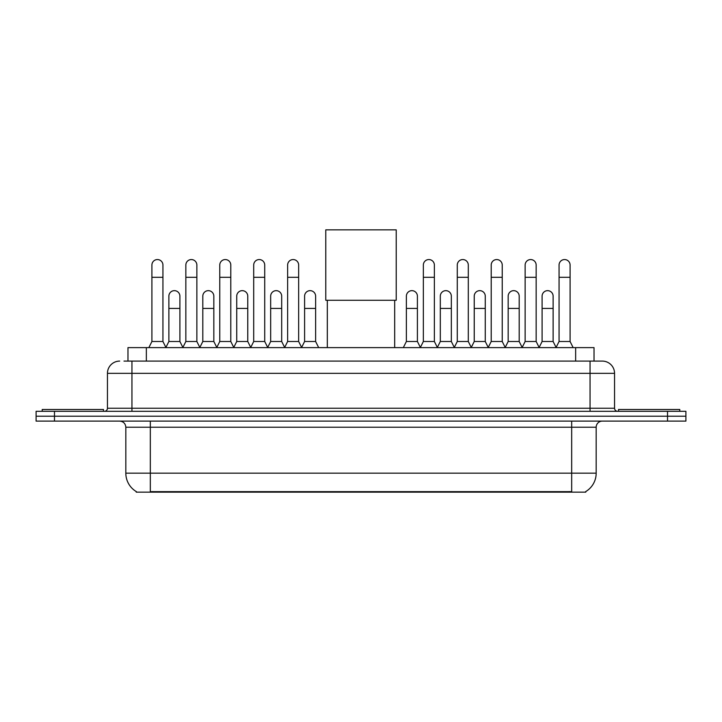<?xml version="1.0" encoding="UTF-8"?>
<svg xmlns="http://www.w3.org/2000/svg" width="722" height="722" viewBox="0 0 722 722"><rect width="100%" height="100%" fill="white"/><g stroke="black" fill="none" stroke-linecap="round" stroke-linejoin="round"><path stroke-width="1.08" d="M123.985 361.09L131.945 361.09L123.985 361.09L127.975 361.09L127.975 347.616L594.025 347.616L594.025 361.09M585.768 491.556L585.768 492.151L136.232 492.151L136.232 491.556M136.413 491.664A21.434 21.434 0 0 1 125.827 473.172L150.32 473.172L150.32 491.664L571.68 491.664L571.68 473.172L596.173 473.172L596.173 427.234A6.128 6.128 0 0 1 602.301 421.116M125.827 473.172L125.827 427.234C125.457 423.516 123.417 421.477 119.699 421.116M585.587 491.664A21.434 21.434 0 0 0 596.173 473.172M54.475 411.314L685.9 411.314L685.9 416.215L36.1 416.215L36.1 421.116L54.475 421.116L54.475 416.215L36.1 416.215L36.1 411.314L54.475 411.314L54.475 416.215L685.9 416.215L685.9 421.116L54.475 421.116M119.699 361.09A12.247 12.247 0 0 0 107.452 373.337L107.452 408.246A3.059 3.059 0 0 1 104.383 411.314M602.301 361.09L590.054 361.09L602.301 361.09A12.247 12.247 0 0 1 614.548 373.337L614.548 408.246C614.729 410.114 615.749 411.134 617.617 411.314M614.548 373.337L131.945 373.337L131.945 361.09L590.054 361.09L590.054 408.246L614.548 408.246M103.472 411.314L103.472 409.473L42.228 409.473L42.228 411.314M679.772 411.314L679.772 409.473L618.528 409.473L618.528 411.314M327.319 300.28L327.319 347.616M394.681 300.28L394.681 347.616M325.784 229.849L396.216 229.849L396.216 300.28L325.784 300.28L325.784 229.849M148.849 347.616L151.909 341.497L162.937 341.497L165.997 347.616M162.937 341.497L162.937 265.064A5.514 5.514 0 0 0 157.423 259.55A5.514 5.514 0 0 1 157.775 259.559M151.909 341.497L151.909 277.311L162.937 277.311M151.909 277.311L151.909 265.064A5.514 5.514 0 0 1 157.423 259.55M182.783 347.616L185.843 341.497L196.862 341.497L199.931 347.616M196.862 341.497L196.862 265.064A5.514 5.514 0 0 0 191.357 259.55A5.514 5.514 0 0 1 191.7 259.559M185.843 341.497L185.843 277.311L196.862 277.311M185.843 277.311L185.843 265.064A5.514 5.514 0 0 1 191.357 259.55M216.708 347.616L219.768 341.497L230.796 341.497L233.856 347.616M230.796 341.497L230.796 265.064A5.514 5.514 0 0 0 225.282 259.55A5.514 5.514 0 0 1 225.625 259.559M219.768 341.497L219.768 277.311L230.796 277.311M219.768 277.311L219.768 265.064A5.514 5.514 0 0 1 225.282 259.55M250.642 347.616L253.702 341.497L264.721 341.497L267.79 347.616M264.721 341.497L264.721 265.064A5.514 5.514 0 0 0 259.216 259.55A5.514 5.514 0 0 1 259.559 259.559M253.702 341.497L253.702 277.311L264.721 277.311M253.702 277.311L253.702 265.064A5.514 5.514 0 0 1 259.216 259.55M284.567 347.616L287.627 341.497L298.655 341.497L301.715 347.616M298.655 341.497L298.655 265.064A5.514 5.514 0 0 0 293.141 259.55A5.514 5.514 0 0 1 293.484 259.559M287.627 341.497L287.627 277.311L298.655 277.311M287.627 277.311L287.627 265.064A5.514 5.514 0 0 1 293.141 259.55M420.285 347.616L423.345 341.497L434.373 341.497L437.433 347.616M434.373 341.497L434.373 265.064A5.514 5.514 0 0 0 428.859 259.55A5.514 5.514 0 0 1 429.202 259.559M423.345 341.497L423.345 277.311L434.373 277.311M423.345 277.311L423.345 265.064A5.514 5.514 0 0 1 428.859 259.55M454.21 347.616L457.279 341.497L468.298 341.497L471.358 347.616M468.298 341.497L468.298 265.064A5.514 5.514 0 0 0 462.784 259.55A5.514 5.514 0 0 1 463.136 259.559M457.279 341.497L457.279 277.311L468.298 277.311M457.279 277.311L457.279 265.064A5.514 5.514 0 0 1 462.784 259.55M488.144 347.616L491.204 341.497L502.232 341.497L505.292 347.616M502.232 341.497L502.232 265.064A5.514 5.514 0 0 0 496.718 259.55A5.514 5.514 0 0 1 497.061 259.559M491.204 341.497L491.204 277.311L502.232 277.311M491.204 277.311L491.204 265.064A5.514 5.514 0 0 1 496.718 259.55M522.069 347.616L525.138 341.497L536.157 341.497L539.217 347.616M536.157 341.497L536.157 265.064A5.514 5.514 0 0 0 530.643 259.55A5.514 5.514 0 0 1 530.995 259.559M525.138 341.497L525.138 277.311L536.157 277.311M525.138 277.311L525.138 265.064A5.514 5.514 0 0 1 530.643 259.55M556.003 347.616L559.063 341.497L570.091 341.497L573.151 347.616M570.091 341.497L570.091 265.064A5.514 5.514 0 0 0 564.577 259.55A5.514 5.514 0 0 1 564.92 259.559M559.063 341.497L559.063 277.311L570.091 277.311M559.063 277.311L559.063 265.064A5.514 5.514 0 0 1 564.577 259.55M165.907 347.435L168.876 341.497L179.904 341.497L182.874 347.435M179.904 341.497L179.904 296.173A5.514 5.514 0 0 0 174.733 290.668A5.514 5.514 0 0 1 179.904 296.173M168.876 341.497L168.876 308.42L179.904 308.42M168.876 308.42L168.876 296.173A5.514 5.514 0 0 1 174.733 290.668M199.841 347.435L202.81 341.497L213.829 341.497L216.799 347.435M213.829 341.497L213.829 296.173A5.514 5.514 0 0 0 208.667 290.668A5.514 5.514 0 0 1 213.829 296.173M202.81 341.497L202.81 308.42L213.829 308.42M202.81 308.42L202.81 296.173A5.514 5.514 0 0 1 208.667 290.668M233.766 347.435L236.735 341.497L247.763 341.497L250.733 347.435M247.763 341.497L247.763 296.173A5.514 5.514 0 0 0 242.592 290.668A5.514 5.514 0 0 1 247.763 296.173M236.735 341.497L236.735 308.42L247.763 308.42M236.735 308.42L236.735 296.173A5.514 5.514 0 0 1 242.592 290.668M267.691 347.435L270.669 341.497L281.688 341.497L284.658 347.435M281.688 341.497L281.688 296.173A5.514 5.514 0 0 0 276.526 290.668A5.514 5.514 0 0 1 281.688 296.173M270.669 341.497L270.669 308.42L281.688 308.42M270.669 308.42L270.669 296.173A5.514 5.514 0 0 1 276.526 290.668M301.625 347.435L304.594 341.497L315.622 341.497L318.682 347.616M315.622 341.497L315.622 296.173A5.514 5.514 0 0 0 310.451 290.668A5.514 5.514 0 0 1 315.622 296.173M304.594 341.497L304.594 308.42L315.622 308.42M304.594 308.42L304.594 296.173A5.514 5.514 0 0 1 310.451 290.668M403.318 347.616L406.378 341.497L417.406 341.497L420.375 347.435M417.406 341.497L417.406 296.173A5.514 5.514 0 0 0 412.244 290.668A5.514 5.514 0 0 1 417.406 296.173M406.378 341.497L406.378 308.42L417.406 308.42M406.378 308.42L406.378 296.173A5.514 5.514 0 0 1 412.244 290.668M437.342 347.435L440.312 341.497L451.331 341.497L454.309 347.435M451.331 341.497L451.331 296.173A5.514 5.514 0 0 0 446.169 290.668A5.514 5.514 0 0 1 451.331 296.173M440.312 341.497L440.312 308.42L451.331 308.42M440.312 308.42L440.312 296.173A5.514 5.514 0 0 1 446.169 290.668M471.267 347.435L474.237 341.497L485.265 341.497L488.234 347.435M485.265 341.497L485.265 296.173A5.514 5.514 0 0 0 480.103 290.668A5.514 5.514 0 0 1 485.265 296.173M474.237 341.497L474.237 308.42L485.265 308.42M474.237 308.42L474.237 296.173A5.514 5.514 0 0 1 480.103 290.668M505.201 347.435L508.171 341.497L519.19 341.497L522.159 347.435M519.19 341.497L519.19 296.173A5.514 5.514 0 0 0 514.028 290.668A5.514 5.514 0 0 1 519.19 296.173M508.171 341.497L508.171 308.42L519.19 308.42M508.171 308.42L508.171 296.173A5.514 5.514 0 0 1 514.028 290.668M539.126 347.435L542.096 341.497L553.124 341.497L556.093 347.435M553.124 341.497L553.124 296.173A5.514 5.514 0 0 0 547.953 290.668A5.514 5.514 0 0 1 553.124 296.173M542.096 341.497L542.096 308.42L553.124 308.42M542.096 308.42L542.096 296.173A5.514 5.514 0 0 1 547.953 290.668M569.234 492.151L569.234 491.556M152.766 492.151L152.766 491.556M146.349 361.09L146.349 347.616M575.651 361.09L575.651 347.616M571.68 421.116L571.68 427.234L125.827 427.234M596.173 427.234L571.68 427.234L571.68 473.172L150.32 473.172L150.32 421.116M667.525 421.116L667.525 411.314M131.945 411.314L131.945 373.337L107.452 373.337M107.452 408.246L590.054 408.246L590.054 411.314"/></g></svg>

